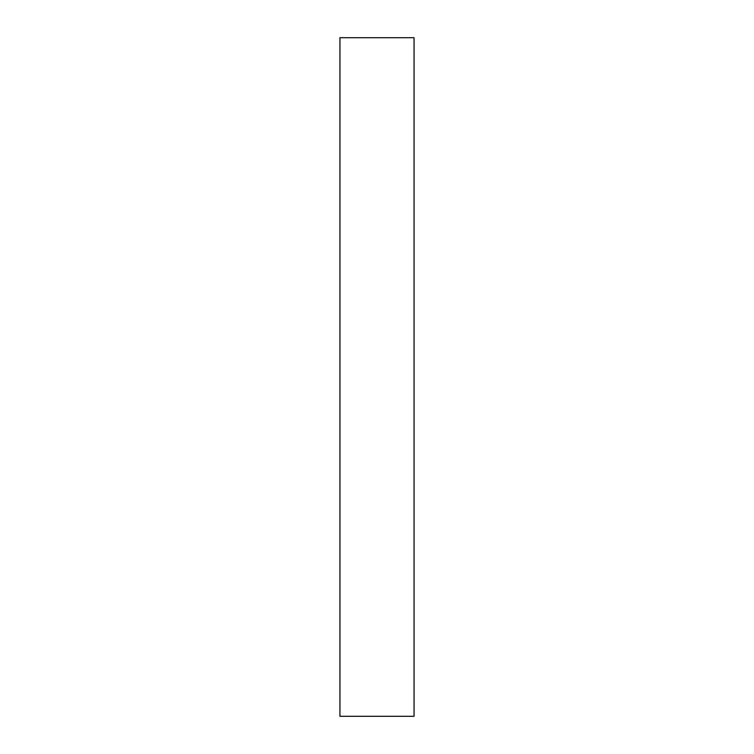 <?xml version="1.0" encoding="UTF-8"?>
<svg xmlns="http://www.w3.org/2000/svg" width="754" height="754" viewBox="0 0 754 754"><rect width="100%" height="100%" fill="white"/><g stroke="black" fill="none" stroke-linecap="round" stroke-linejoin="round"><path stroke-width="1.13" d="M414.05 716.3L339.95 716.3L339.95 37.7L414.05 37.7L414.05 716.3"/></g></svg>
